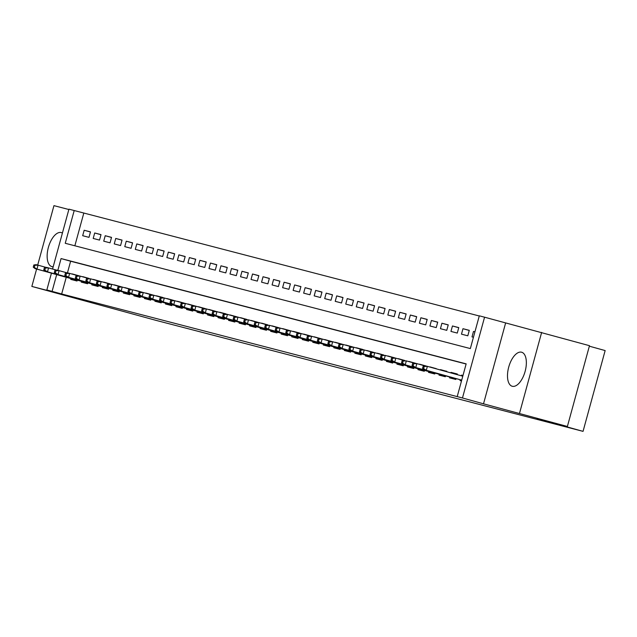 <?xml version="1.0" encoding="UTF-8"?>
<svg xmlns="http://www.w3.org/2000/svg" width="637" height="637" viewBox="0 0 637 637"><rect width="100%" height="100%" fill="white"/><g stroke="black" fill="none" stroke-linecap="round" stroke-linejoin="round"><path stroke-width="0.96" d="M521.584 352.205A17.661 8.48 -74.5 0 0 508.732 367.039A17.661 8.48 -74.5 0 0 512.196 386.253A17.661 8.48 -74.5 0 0 512.267 386.269A17.661 8.48 -74.5 0 0 525.111 371.443A17.661 8.48 -74.5 0 0 521.647 352.229A17.661 8.48 -74.5 0 0 521.584 352.205M62.402 233.062A17.661 8.48 -74.5 0 0 61.303 232.577A17.661 8.48 -74.5 0 0 61.24 232.561A17.661 8.48 -74.5 0 0 48.388 247.387A17.661 8.48 -74.5 0 0 51.852 266.6A17.661 8.48 -74.5 0 0 51.923 266.624A17.661 8.48 -74.5 0 0 53.189 266.752M52.568 269.021L68.947 209.167L74.203 210.536L65.245 243.286L470.345 348.574L479.311 315.825L484.566 317.194L462.47 397.974L457.207 396.612L466.165 363.862L61.064 258.566L57.848 270.319M505.611 323.031L483.515 403.818L567.384 426.472L589.48 345.684L484.566 317.194M589.344 346.186L605.15 350.573L583.046 431.36L155.85 320.323L31.85 286.427L67.888 295.799L46.843 289.954L51.438 273.154M68.852 209.517L53.954 205.64L37.687 265.08M479.263 315.984L74.203 210.536M519.553 413.19L541.649 332.403M36.612 269.037L31.85 286.427M460.272 379.763L460.057 380.568L461.491 380.942M449.754 377.032L449.531 377.829L455.845 379.469L456.084 378.601M439.227 374.293L439.012 375.097L445.327 376.738L445.566 375.87M428.709 371.562L428.486 372.358L434.8 373.999L435.039 373.131M418.183 368.823L417.968 369.627L424.282 371.267L424.521 370.4M407.664 366.092L407.441 366.888L413.755 368.528L413.994 367.66M397.146 363.353L396.923 364.157L403.237 365.797L403.476 364.929M386.619 360.622L386.404 361.418L392.711 363.058L392.949 362.19M376.101 357.883L375.878 358.687L382.192 360.327L382.431 359.459M365.574 355.151L365.359 355.948L371.666 357.596L371.904 356.72M355.056 352.412L354.833 353.216L361.147 354.857L361.386 353.989M344.529 349.681L344.314 350.485L350.629 352.126L350.86 351.25M334.011 346.95L333.788 347.746L340.102 349.387L340.341 348.519M323.485 344.211L323.27 345.015L329.584 346.655L329.823 345.78M312.966 341.48L312.743 342.276L319.057 343.916L319.296 343.048M302.44 338.741L302.225 339.545L308.539 341.185L308.778 340.317M291.921 336.01L291.698 336.806L298.012 338.446L298.251 337.578M281.395 333.27L281.18 334.075L287.494 335.715L287.733 334.847M270.876 330.539L270.653 331.336L276.968 332.976L277.206 332.108M260.35 327.8L260.135 328.604L266.449 330.245L266.688 329.377M249.831 325.069L249.608 325.865L255.923 327.506L256.162 326.638M239.313 322.33L239.09 323.134L245.404 324.774L245.643 323.907M228.787 319.599L228.572 320.395L234.878 322.043L235.117 321.167M218.268 316.86L218.045 317.664L224.359 319.304L224.598 318.436M207.742 314.129L207.527 314.933L213.841 316.573L214.072 315.697M197.223 311.397L197 312.194L203.314 313.834L203.553 312.966M186.697 308.658L186.482 309.463L192.796 311.103L193.027 310.227M176.178 305.927L175.955 306.723L182.27 308.364L182.508 307.496M165.652 303.188L165.437 303.992L171.751 305.633L171.99 304.757M155.133 300.457L154.91 301.253L161.225 302.893L161.464 302.026M144.607 297.718L144.392 298.522L150.706 300.162L150.945 299.294M134.089 294.987L133.866 295.783L140.18 297.423L140.419 296.555M123.562 292.248L123.347 293.052L129.661 294.692L129.9 293.824M113.044 289.517L112.821 290.313L119.135 291.953L119.374 291.085M102.525 286.777L102.302 287.582L108.616 289.222L108.855 288.354M91.999 284.046L91.784 284.843L98.09 286.491L98.329 285.615M81.48 281.307L81.257 282.111L87.572 283.752L87.81 282.884M90.462 231.995L84.172 230.252L90.486 231.892L88.997 237.346L82.683 235.706L84.172 230.252M100.98 234.727L94.698 232.983L101.012 234.623L99.515 240.085L93.201 238.445L94.698 232.983M111.507 237.466L105.216 235.722L111.531 237.362L110.042 242.816L103.727 241.176L105.216 235.722M122.025 240.197L115.743 238.453L122.057 240.093L120.56 245.556L114.246 243.915L115.743 238.453M132.552 242.936L126.261 241.192L132.576 242.832L131.087 248.287L124.772 246.646L126.261 241.192M143.07 245.667L136.788 243.923L143.102 245.563L141.605 251.026L135.291 249.386L136.788 243.923M153.597 248.406L147.306 246.654L153.621 248.303L152.132 253.757L145.817 252.117L147.306 246.654M164.115 251.137L157.833 249.393L164.147 251.034L162.65 256.496L156.336 254.848L157.833 249.393M174.634 253.876L168.351 252.125L174.665 253.773L173.176 259.227L166.862 257.587L168.351 252.125M185.16 256.607L178.878 254.864L185.192 256.504L183.695 261.958L177.381 260.318L178.878 254.864M195.678 259.347L189.396 257.595L195.71 259.235L194.213 264.697L187.907 263.057L189.396 257.595M206.205 262.078L199.922 260.334L206.229 261.974L204.74 267.429L198.425 265.788L199.922 260.334M216.723 264.809L210.441 263.065L216.755 264.705L215.258 270.168L208.952 268.527L210.441 263.065M227.25 267.548L220.967 265.804L227.274 267.444L225.785 272.899L219.47 271.258L220.967 265.804M237.768 270.279L231.486 268.535L237.8 270.176L236.303 275.638L229.989 273.998L231.486 268.535M248.295 273.018L242.004 271.274L248.319 272.915L246.83 278.369L240.515 276.729L242.004 271.274M258.813 275.749L252.531 274.006L258.845 275.646L257.348 281.108L251.034 279.468L252.531 274.006M269.34 278.488L263.049 276.745L269.363 278.385L267.874 283.839L261.56 282.199L263.049 276.745M279.858 281.22L273.576 279.476L279.89 281.116L278.393 286.578L272.079 284.938L273.576 279.476M290.384 283.959L284.094 282.215L290.408 283.855L288.919 289.309L282.605 287.669L284.094 282.215M300.903 286.69L294.62 284.946L300.935 286.586L299.438 292.049L293.124 290.408L294.62 284.946M311.429 289.429L305.139 287.677L311.453 289.325L309.964 294.78L303.65 293.139L305.139 287.677M321.948 292.16L315.665 290.416L321.98 292.057L320.483 297.519L314.168 295.871L315.665 290.416M332.466 294.899L326.184 293.147L332.498 294.788L331.001 300.25L324.695 298.61L326.184 293.147M342.993 297.63L336.71 295.887L343.017 297.527L341.528 302.981L335.213 301.341L336.71 295.887M353.511 300.361L347.229 298.618L353.543 300.258L352.046 305.72L345.74 304.08L347.229 298.618M364.038 303.101L357.755 301.357L364.061 302.997L362.572 308.451L356.258 306.811L357.755 301.357M374.556 305.832L368.274 304.088L374.588 305.728L373.091 311.19L366.777 309.55L368.274 304.088M385.082 308.571L378.792 306.827L385.106 308.467L383.617 313.922L377.303 312.281L378.792 306.827M395.601 311.302L389.318 309.558L395.633 311.198L394.136 316.661L387.822 315.02L389.318 309.558M406.127 314.041L399.837 312.297L406.151 313.937L404.662 319.392L398.348 317.752L399.837 312.297M416.646 316.772L410.363 315.028L416.678 316.669L415.181 322.131L408.866 320.491L410.363 315.028M427.172 319.511L420.882 317.767L427.196 319.408L425.707 324.862L419.393 323.222L420.882 317.767M437.691 322.242L431.408 320.499L437.723 322.139L436.226 327.601L429.911 325.961L431.408 320.499M448.217 324.981L441.927 323.23L448.241 324.878L446.752 330.332L440.438 328.692L441.927 323.23M458.736 327.713L452.453 325.969L458.767 327.609L457.27 333.071L450.956 331.423L452.453 325.969M469.254 330.452L462.972 328.7L469.286 330.34L467.797 335.803L461.483 334.162L462.972 328.7M83.773 213.188L74.855 245.778M474.931 331.813L473.498 331.439L472.001 336.893L473.442 337.268M66.24 277.27L61.67 293.976L457.207 396.612M466.125 364.014L70.627 261.226L67.426 272.923M70.954 278.576L70.739 279.38L77.045 281.021L77.284 280.145M72.18 274.093L78.502 275.694M82.706 276.824L89.029 278.425L82.754 276.649M93.225 279.563L99.547 281.164M103.751 282.295L110.074 283.895M114.27 285.034L120.592 286.634M124.788 287.765L131.118 289.365M135.315 290.504L141.637 292.096M145.833 293.235L152.163 294.835M156.36 295.974L162.722 297.439L156.407 295.799M166.878 298.705L173.208 300.306M177.405 301.444L183.727 303.037M187.923 304.175L194.253 305.776L187.971 304M198.449 306.915L204.772 308.507M208.968 309.646L215.298 311.246M219.494 312.377L225.856 313.85L219.542 312.202M230.013 315.116L236.335 316.716M240.539 317.847L246.861 319.448M251.058 320.586L257.38 322.187M261.576 323.317L267.906 324.918L261.632 323.142M272.103 326.056L278.425 327.657M282.621 328.788L288.951 330.388M293.147 331.527L299.509 332.992L293.195 331.351M303.666 334.258L309.996 335.858M314.192 336.997L320.515 338.589M324.711 339.728L331.041 341.328L324.759 339.553M335.237 342.467L341.559 344.06M345.756 345.198L352.086 346.799M356.282 347.929L362.644 349.402L356.33 347.754M366.801 350.668L373.123 352.269M377.327 353.4L383.649 355M387.845 356.139L394.168 357.739M398.372 358.87L404.694 360.47L398.42 358.695M408.89 361.609L415.213 363.209M419.409 364.34L425.739 365.941M429.935 367.079L436.218 368.823M440.406 369.986L446.816 371.275L446.696 371.729M450.885 372.892L451.028 372.374L457.342 374.015L457.167 374.636M461.355 375.806L461.546 375.105L462.988 375.48M483.515 403.818L462.47 397.974M61.67 293.976L46.843 289.954M567.384 426.472L537.134 418.605L583.046 431.36M56.677 274.611L52.107 291.316M70.627 261.226L61.064 258.566M78.51 275.662L72.228 273.918M474.931 331.837L473.498 331.439M99.555 281.132L93.273 279.388M110.082 283.871L103.799 282.119M120.6 286.602L114.318 284.858M131.126 289.333L124.836 287.59M141.645 292.072L135.363 290.329M152.171 294.804L145.881 293.06M173.216 300.274L166.926 298.53M183.735 303.013L177.452 301.269M204.78 308.483L198.497 306.739M215.298 311.214L209.016 309.471M236.343 316.685L230.061 314.941M246.869 319.424L240.587 317.672M257.388 322.155L251.105 320.411M278.433 327.625L272.15 325.881M288.959 330.356L282.669 328.612M310.004 335.826L303.714 334.083M320.522 338.565L314.24 336.822M341.567 344.036L335.285 342.292M352.094 346.767L345.803 345.023M373.131 352.237L366.848 350.493M383.657 354.976L377.375 353.224M394.176 357.707L387.893 355.964M415.22 363.178L408.938 361.434M425.747 365.909L419.457 364.165M436.265 368.648L429.983 366.904M446.792 371.379L440.501 369.635M457.31 374.118L451.028 372.374M462.98 375.504L461.546 375.105M33.849 264.976L33.251 267.158L34.302 267.436L34.9 265.247L33.849 264.976L36.158 264.681L38.053 265.175L36.978 269.109L77.244 280.288M34.9 265.247L38.053 265.175L46.302 267.468M34.302 267.436L36.978 269.109L35.083 268.615L77.236 280.32M33.251 267.158L35.083 268.615M44.375 267.707L43.778 269.897L44.829 270.168L45.426 267.986L44.375 267.707L46.676 267.421L48.571 267.914L47.496 271.84L87.771 283.027M45.426 267.986L48.571 267.914L56.82 270.199M44.829 270.168L47.496 271.84L45.601 271.346L87.763 283.059M43.778 269.897L45.601 271.346M54.893 270.446L57.203 270.152L59.098 270.645L58.023 274.579L98.289 285.758L56.128 274.085L58.023 274.579L55.347 272.907L55.945 270.717L54.893 270.446L54.296 272.628L55.347 272.907M55.945 270.717L59.098 270.645L67.347 272.939M54.296 272.628L56.128 274.085M65.42 273.177L64.823 275.367L65.874 275.638L66.471 273.456L65.42 273.177L67.721 272.891L69.616 273.384L68.541 277.31L108.816 288.497M66.471 273.456L69.616 273.384L77.865 275.67M65.874 275.638L68.541 277.31L66.646 276.816L108.808 288.529M64.823 275.367L66.646 276.816M75.938 275.917L75.341 278.098L76.392 278.369L76.989 276.187L75.938 275.917L78.247 275.622L80.143 276.116L79.068 280.049L119.334 291.228M76.989 276.187L80.143 276.116L88.392 278.409M76.392 278.369L79.068 280.049L77.173 279.555L119.326 291.26M75.341 278.098L77.173 279.555M86.465 278.648L90.661 278.847L89.586 282.78L129.86 293.968L87.691 282.287L89.586 282.78L86.919 281.108L87.516 278.926L86.465 278.648L85.868 280.837L86.919 281.108M87.516 278.926L90.661 278.847L98.91 281.14M85.868 280.837L87.691 282.287M96.983 281.387L96.386 283.569L97.437 283.839L98.034 281.658L96.983 281.387L99.292 281.092L101.179 281.586L100.105 285.519L140.379 296.699M98.034 281.658L101.179 281.586L109.429 283.879M97.437 283.839L100.105 285.519L98.217 285.026L140.371 296.731M96.386 283.569L98.217 285.026M107.51 284.118L106.912 286.3L107.964 286.578L108.561 284.397L107.51 284.118L111.706 284.317L110.631 288.25L150.905 299.43M108.561 284.397L111.706 284.317L119.955 286.61M107.964 286.578L110.631 288.25L108.736 287.757L150.897 299.462M106.912 286.3L108.736 287.757M118.028 286.857L117.431 289.039L118.482 289.309L119.079 287.128L118.028 286.857L120.337 286.562L122.224 287.056L121.149 290.982L161.424 302.169M119.079 287.128L122.224 287.056L130.474 289.349M118.482 289.309L121.149 290.982L119.262 290.496L161.416 302.201M117.431 289.039L119.262 290.496M128.547 289.588L127.949 291.77L129.008 292.049L129.606 289.867L128.547 289.588L132.751 289.787L131.676 293.721L171.95 304.9M129.606 289.867L132.751 289.787L141 292.08M129.008 292.049L131.676 293.721L129.781 293.227L171.942 304.932M127.949 291.77L129.781 293.227M139.073 292.327L138.476 294.509L139.527 294.78L140.124 292.598L139.073 292.327L141.374 292.033L143.269 292.526L142.194 296.452L182.469 307.639M140.124 292.598L143.269 292.526L151.518 294.812M139.527 294.78L142.194 296.452L140.299 295.966L182.461 307.671M138.476 294.509L140.299 295.966M149.591 295.058L148.994 297.24L150.053 297.519L150.65 295.329L149.591 295.058L151.901 294.764L153.796 295.257L152.721 299.191L192.995 310.37M150.65 295.329L153.796 295.257L162.045 297.551M150.053 297.519L152.721 299.191L150.826 298.697L192.987 310.402M148.994 297.24L150.826 298.697M160.118 297.798L162.419 297.503L164.314 297.997L163.239 301.922L203.514 313.109L161.344 301.428L163.239 301.922L160.572 300.25L161.169 298.068L160.118 297.798L159.521 299.979L160.572 300.25M161.169 298.068L164.314 297.997L172.563 300.282M159.521 299.979L161.344 301.428M170.636 300.529L170.039 302.71L171.09 302.989L171.687 300.799L170.636 300.529L172.945 300.234L174.841 300.728L173.766 304.661L214.04 315.841M171.687 300.799L174.841 300.728L183.09 303.021M171.09 302.989L173.766 304.661L171.871 304.168L214.024 315.872M170.039 302.71L171.871 304.168M181.163 303.268L180.566 305.449L181.617 305.72L182.214 303.538L181.163 303.268L183.464 302.973L185.359 303.467L184.284 307.392L224.558 318.58M182.214 303.538L185.359 303.467L193.608 305.752M181.617 305.72L184.284 307.392L182.389 306.899L224.55 318.611M180.566 305.449L182.389 306.899M191.681 305.999L191.084 308.181L192.135 308.459L192.732 306.27L191.681 305.999L193.99 305.704L195.885 306.198L194.811 310.131L235.077 321.311M192.732 306.27L195.885 306.198L204.135 308.491M192.135 308.459L194.811 310.131L192.915 309.638L235.069 321.343M191.084 308.181L192.915 309.638M202.208 308.73L201.611 310.92L202.662 311.19L203.259 309.009L202.208 308.73L204.509 308.443L206.404 308.937L205.329 312.863L245.603 324.05M203.259 309.009L206.404 308.937L214.653 311.222M202.662 311.19L205.329 312.863L203.434 312.369L245.595 324.082M201.611 310.92L203.434 312.369M212.726 311.469L212.129 313.651L213.18 313.922L213.777 311.74L212.726 311.469L215.035 311.175L216.93 311.668L215.855 315.602L256.122 326.781M213.777 311.74L216.93 311.668L225.18 313.961M213.18 313.922L215.855 315.602L213.96 315.108L256.114 326.813M212.129 313.651L213.96 315.108M223.253 314.2L222.655 316.39L223.706 316.661L224.304 314.479L223.253 314.2L225.554 313.914L227.449 314.407L226.374 318.333L266.648 329.52M224.304 314.479L227.449 314.407L235.698 316.693M223.706 316.661L226.374 318.333L224.479 317.839L266.64 329.544M222.655 316.39L224.479 317.839M233.771 316.939L233.174 319.121L234.225 319.392L234.822 317.21L233.771 316.939L236.08 316.645L237.975 317.138L236.892 321.072L277.167 332.251M234.822 317.21L237.975 317.138L246.216 319.432M234.225 319.392L236.892 321.072L235.005 320.578L277.159 332.283M233.174 319.121L235.005 320.578M244.297 319.67L243.7 321.86L244.751 322.131L245.349 319.949L244.297 319.67L248.494 319.87L247.419 323.803L287.693 334.982M245.349 319.949L248.494 319.87L256.743 322.163M244.751 322.131L247.419 323.803L245.524 323.309L287.685 335.014M243.7 321.86L245.524 323.309M254.816 322.41L254.219 324.591L255.27 324.862L255.867 322.68L254.816 322.41L257.125 322.115L259.012 322.609L257.937 326.534L298.212 337.721M255.867 322.68L259.012 322.609L267.261 324.902M255.27 324.862L257.937 326.534L256.05 326.048L298.204 337.753M254.219 324.591L256.05 326.048M265.342 325.141L264.745 327.322L265.796 327.601L266.393 325.419L265.342 325.141L269.539 325.34L268.464 329.273L308.738 340.453M266.393 325.419L269.539 325.34L277.788 327.633M265.796 327.601L268.464 329.273L266.569 328.78L308.73 340.484M264.745 327.322L266.569 328.78M275.861 327.88L275.264 330.062L276.315 330.332L276.912 328.151L275.861 327.88L278.17 327.585L280.057 328.079L278.982 332.004L319.256 343.192M276.912 328.151L280.057 328.079L288.306 330.364M276.315 330.332L278.982 332.004L277.087 331.519L319.248 343.224M275.264 330.062L277.087 331.519M286.379 330.611L285.782 332.793L286.841 333.071L287.438 330.882L286.379 330.611L288.688 330.316L290.583 330.81L289.509 334.743L329.783 345.923M287.438 330.882L290.583 330.81L298.833 333.103M286.841 333.071L289.509 334.743L287.613 334.25L329.775 345.955M285.782 332.793L287.613 334.25M296.906 333.35L296.309 335.532L297.36 335.803L297.957 333.621L296.906 333.35L299.207 333.055L301.102 333.549L300.027 337.475L340.301 348.662M297.957 333.621L301.102 333.549L309.351 335.834M297.36 335.803L300.027 337.475L298.132 336.989L340.293 348.694M296.309 335.532L298.132 336.989M307.424 336.081L306.827 338.263L307.886 338.542L308.483 336.352L307.424 336.081L309.733 335.787L311.628 336.28L310.553 340.214L350.828 351.393M308.483 336.352L311.628 336.28L319.878 338.573M307.886 338.542L310.553 340.214L308.658 339.72L350.812 351.425M306.827 338.263L308.658 339.72M317.951 338.82L317.353 341.002L318.404 341.273L319.002 339.091L317.951 338.82L320.252 338.526L322.147 339.019L321.072 342.945L361.346 354.132M319.002 339.091L322.147 339.019L330.396 341.305M318.404 341.273L321.072 342.945L319.177 342.451L361.338 354.164M317.353 341.002L319.177 342.451M328.469 341.551L330.778 341.257L332.673 341.75L331.598 345.684L371.865 356.863L329.703 345.19L331.598 345.684L328.923 344.012L329.52 341.822L328.469 341.551L327.872 343.733L328.923 344.012M329.52 341.822L332.673 341.75L340.922 344.044M327.872 343.733L329.703 345.19M338.995 344.283L338.398 346.472L339.449 346.743L340.047 344.561L338.995 344.283L341.297 343.996L343.192 344.49L342.117 348.415L382.391 359.602M340.047 344.561L343.192 344.49L351.441 346.775M339.449 346.743L342.117 348.415L340.222 347.921L382.383 359.634M338.398 346.472L340.222 347.921M349.514 347.022L348.917 349.203L349.968 349.474L350.565 347.292L349.514 347.022L351.823 346.727L353.718 347.221L352.643 351.154L392.91 362.334M350.565 347.292L353.718 347.221L361.967 349.514M349.968 349.474L352.643 351.154L350.748 350.661L392.902 362.365M348.917 349.203L350.748 350.661M360.04 349.753L362.342 349.466L364.237 349.96L363.162 353.885L403.436 365.073L361.267 353.392L363.162 353.885L360.494 352.213L361.091 350.032L360.04 349.753L359.443 351.942L360.494 352.213M361.091 350.032L364.237 349.96L372.486 352.245M359.443 351.942L361.267 353.392M370.559 352.492L369.962 354.674L371.013 354.944L371.61 352.763L370.559 352.492L372.868 352.197L374.763 352.691L373.688 356.624L413.954 367.804M371.61 352.763L374.763 352.691L383.012 354.984M371.013 354.944L373.688 356.624L371.793 356.131L413.946 367.836M369.962 354.674L371.793 356.131M381.085 355.223L380.488 357.413L381.539 357.683L382.136 355.502L381.085 355.223L385.281 355.422L384.207 359.356L424.481 370.535M382.136 355.502L385.281 355.422L393.531 357.715M381.539 357.683L384.207 359.356L382.311 358.862L424.473 370.567M380.488 357.413L382.311 358.862M391.604 357.962L391.007 360.144L392.058 360.415L392.655 358.233L391.604 357.962L393.913 357.668L395.8 358.161L394.725 362.087L434.999 373.274M392.655 358.233L395.8 358.161L404.049 360.454M392.058 360.415L394.725 362.087L392.838 361.601L434.991 373.306M391.007 360.144L392.838 361.601M402.13 360.693L401.533 362.875L402.584 363.154L403.181 360.972L402.13 360.693L406.326 360.892L405.251 364.826L445.526 376.005M403.181 360.972L406.326 360.892L414.576 363.186M402.584 363.154L405.251 364.826L403.356 364.332L445.518 376.037M401.533 362.875L403.356 364.332M412.649 363.432L412.051 365.614L413.102 365.885L413.7 363.703L412.649 363.432L414.958 363.138L416.845 363.631L415.77 367.557L456.044 378.744M413.7 363.703L416.845 363.631L425.094 365.925M413.102 365.885L415.77 367.557L413.883 367.071L456.036 378.776M412.051 365.614L413.883 367.071M423.175 366.164L422.57 368.345L423.629 368.624L424.226 366.442L423.175 366.164L425.476 365.869L427.371 366.363L426.296 370.296L461.714 380.13M424.226 366.442L427.371 366.363L462.788 376.204M423.629 368.624L426.296 370.296L424.401 369.802L461.706 380.162M422.57 368.345L424.401 369.802"/></g></svg>
